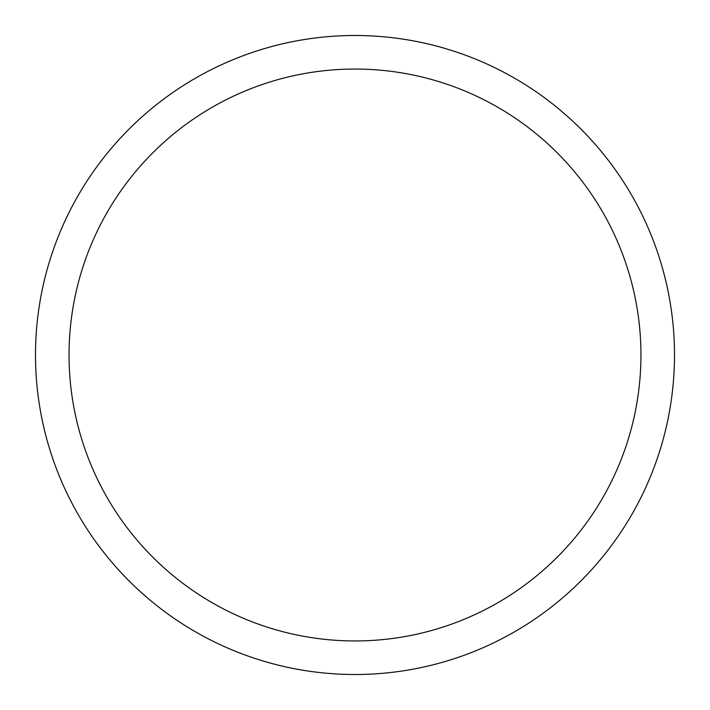 <?xml version="1.0" encoding="UTF-8"?>
<svg xmlns="http://www.w3.org/2000/svg" width="710" height="710" viewBox="0 0 710 710"><rect width="100%" height="100%" fill="white"/><g stroke="black" fill="none" stroke-linecap="round" stroke-linejoin="round"><path stroke-width="1.06" d="M674.5 355A319.5 319.5 0 0 1 195.25 631.696A319.5 319.5 0 0 1 195.25 78.304A319.5 319.5 0 0 1 674.5 355M640.944 355A285.944 285.944 0 0 1 212.024 602.639A285.944 285.944 0 0 1 212.024 107.361A285.944 285.944 0 0 1 640.944 355"/></g></svg>
